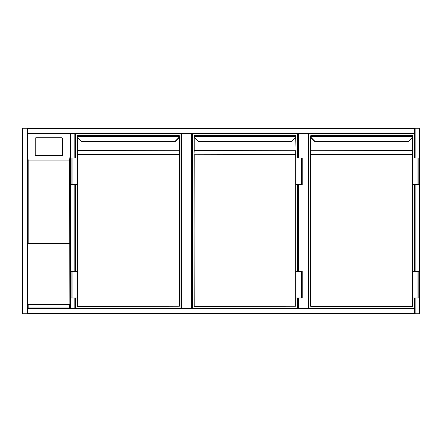 <?xml version="1.0" encoding="UTF-8"?>
<svg xmlns="http://www.w3.org/2000/svg" width="442" height="442" viewBox="0 0 442 442"><rect width="100%" height="100%" fill="white"/><g stroke="black" fill="none" stroke-linecap="round" stroke-linejoin="round"><path stroke-width="0.66" d="M419.9 128.771L419.9 313.229L419.9 128.771M70.598 128.241L419.9 128.241L419.9 313.759L70.598 313.759M191.983 133.545L191.983 308.455M181.38 308.455L181.38 133.545M308.588 133.545L308.588 308.455L308.588 133.545M297.991 308.455L297.991 297.991L297.991 308.455M297.991 271.487L297.991 184.557L297.991 271.487M297.991 158.059L297.991 133.545L297.991 158.059M27.664 313.229L27.664 133.545L70.068 133.545L27.664 133.545L27.664 308.986L414.602 308.986L414.602 297.991L414.602 313.759L27.664 313.759L27.664 313.229L414.602 313.229M414.602 271.487L414.602 184.557L414.602 271.487M70.068 313.759L22.365 313.759L22.365 128.241L414.602 128.241L414.602 158.059L414.602 133.545L70.598 133.545L70.598 308.455L414.602 308.455M419.9 313.759L419.9 128.241M27.664 308.455L70.068 308.455L27.664 308.455L28.194 307.93L69.538 307.93L70.598 308.455M22.365 128.241L22.365 313.759M27.664 133.545L27.664 128.241L70.068 128.241M75.372 308.455L75.372 297.991L75.372 308.455L74.842 308.455L74.842 297.991M69.538 243.525L27.846 243.525L27.846 304.483L69.891 304.483L69.538 160.087L70.068 156.512L70.068 133.545L70.068 308.455L70.068 133.545L70.598 133.545M74.842 158.059L74.842 133.545L75.372 133.545L75.372 158.059L75.372 133.545M75.372 184.557L75.372 271.487L75.372 184.557M62.515 154.921L62.515 138.539A0.796 0.785 -0 0 0 61.72 137.755L36.012 137.755A0.796 0.785 180 0 0 35.216 138.539L35.216 154.921A0.796 0.785 -0 0 0 36.012 155.706L61.72 155.706A0.796 0.785 -0 0 0 62.515 154.921L62.515 154.788A0.796 0.785 -0 0 1 61.72 155.573L36.012 155.706M35.216 154.921L35.216 138.666M27.664 156.512L28.194 160.087L28.194 243.525M35.216 154.788A0.796 0.785 -0 0 0 36.012 155.573M22.365 128.771L22.365 313.229M22.1 145.998L22.365 296.002M75.77 158.059L75.77 133.943L180.982 133.943L180.982 308.057L75.77 308.057L75.77 297.991M75.77 271.487L75.77 184.557M81.455 141.374L78.135 138.164A2.652 2.652 0 0 1 77.378 136.622L77.621 135.528L179.126 135.528L77.621 135.528L77.378 136.622A2.652 2.652 0 0 0 78.135 138.164A2.652 2.652 0 0 1 77.378 136.622A2.652 2.652 0 0 0 78.135 138.164L81.455 141.374L175.48 141.296M175.496 141.285L178.618 138.164L175.496 141.285L81.256 141.285M77.621 136.186L77.356 158.059L77.621 154.562L179.126 154.562L179.126 150.739L179.391 150.926L179.391 306.207L77.621 306.472L179.126 306.207L179.126 154.75L77.621 154.75L77.621 306.472M179.369 136.622A2.652 2.652 0 0 1 178.618 138.164A2.652 2.652 0 0 0 179.369 136.622L179.391 135.793L179.126 135.528L179.126 136.186M72.057 184.557L77.356 184.557L77.356 271.487L77.356 158.059L71.129 158.059L71.129 184.557L72.057 184.557L72.057 158.059M179.391 154.75L179.391 136.285M179.391 136.351L179.391 150.926M77.356 136.285L77.378 136.622M72.057 297.991L71.129 297.991L71.129 271.487L72.057 271.487L72.057 297.991L77.356 297.991L77.356 271.487L72.057 271.487M297.593 297.991L297.593 308.057L192.375 308.057L192.375 133.943L297.593 133.943L297.593 158.059M297.593 184.557L297.593 271.487M198.066 141.374L194.745 138.164L198.066 141.374L292.09 141.296M193.966 136.285L194.231 135.528L295.737 135.528L194.231 135.528L193.966 154.75L295.737 154.562L295.737 150.739L296.002 150.926L296.002 306.207L194.231 306.472L295.737 306.207L295.737 154.75L194.231 154.75L193.966 306.207L193.966 154.75L194.231 306.472M292.101 141.285L295.041 137.976A2.387 2.387 0 0 0 295.715 136.589L295.737 136.186M194.231 136.186L193.988 136.622A2.652 2.652 0 0 0 194.745 138.164A2.652 2.652 0 0 1 193.988 136.622A2.652 2.652 0 0 0 194.745 138.164A2.652 2.652 0 0 1 193.988 136.622M296.002 154.75L296.002 135.821M296.002 136.351L296.002 150.926M295.98 136.622A2.652 2.652 0 0 1 295.223 138.164A2.652 2.652 0 0 0 295.98 136.622L194.253 136.589A2.387 2.387 0 0 0 194.933 137.976L198.055 141.097L291.919 141.097M296.002 158.059L302.229 158.059L302.229 184.557L301.3 184.557L301.3 158.059M296.002 184.557L301.3 184.557M301.3 297.991L302.229 297.991L302.229 271.487L301.3 271.487L301.3 297.991L296.002 297.991M296.002 271.487L301.3 271.487M414.204 297.991L414.204 308.057L308.986 308.057L308.986 133.943L414.204 133.943L414.204 158.059M414.204 184.557L414.204 271.487M314.676 141.374L311.356 138.164L314.676 141.374L408.701 141.296M412.613 158.059L412.347 306.472L310.842 306.472L412.347 306.207L412.347 154.75L310.842 154.75L310.577 306.207L310.577 150.926L310.842 150.739L310.842 154.562L412.347 154.562L412.613 158.059L418.839 158.059L418.839 184.557L417.911 184.557L417.911 158.059M408.712 141.285L411.646 137.976A2.387 2.387 0 0 0 412.325 136.589L412.613 136.285L412.347 135.528L310.842 135.528L412.347 135.528L412.347 136.186M310.842 136.186L310.577 150.926M310.842 137.44L310.577 150.551L310.577 136.351M412.613 154.75L412.613 135.821M412.613 136.351L412.613 150.926M310.577 136.285L310.599 136.622A2.652 2.652 0 0 0 311.356 138.164A2.652 2.652 0 0 1 310.599 136.622A2.652 2.652 0 0 0 311.356 138.164A2.652 2.652 0 0 1 310.599 136.622M412.59 136.622A2.652 2.652 0 0 1 411.833 138.164A2.652 2.652 0 0 0 412.59 136.622L310.864 136.589A2.387 2.387 0 0 0 311.544 137.976L314.665 141.097L408.524 141.097M412.613 184.557L417.911 184.557M417.911 297.991L418.839 297.991L418.839 271.487L417.911 271.487L417.911 297.991L412.613 297.991M412.613 271.487L417.911 271.487M191.452 308.455L191.452 133.545M181.911 133.545L181.911 308.455M308.057 308.455L308.057 133.545M298.521 133.545L298.521 158.059M298.521 184.557L298.521 271.487M298.521 297.991L298.521 308.455M419.37 313.759L419.37 128.241M415.132 313.759L415.132 297.991M415.132 271.487L415.132 184.557M415.132 158.059L415.132 128.241M22.896 128.241L22.896 313.759M27.133 128.241L27.133 313.759M414.602 128.771L27.664 128.771M414.602 133.014L27.664 133.014M74.842 184.557L74.842 271.487M69.538 160.087L28.194 160.087M69.538 307.93L69.538 304.483M28.194 304.483L28.194 307.93M28.117 160.004L69.621 160.004M77.621 137.44L77.621 150.551L179.126 150.739L77.621 150.739L77.356 154.75M179.391 150.551L179.126 137.44M175.308 141.097L178.43 137.976A2.387 2.387 0 0 0 179.109 136.589L77.643 136.589A2.387 2.387 0 0 0 78.322 137.976M77.356 150.926L77.356 150.551M194.231 137.44L194.231 150.551L295.737 150.739L194.231 150.739L193.966 154.75M296.002 150.551L295.737 137.44M193.966 150.926L193.966 150.551M412.613 150.551L310.842 150.739L412.347 150.551L412.347 137.44"/></g></svg>
